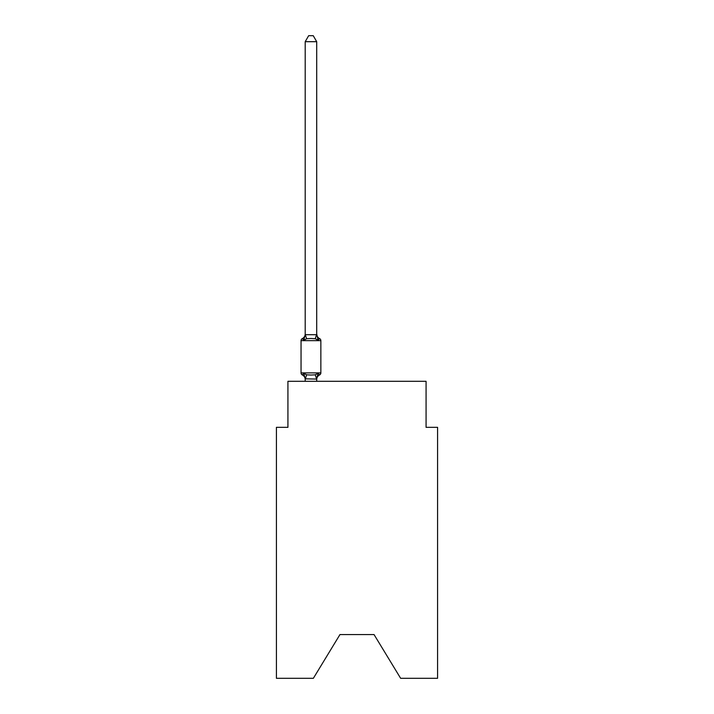 <?xml version="1.0" encoding="UTF-8"?>
<svg xmlns="http://www.w3.org/2000/svg" width="714" height="714" viewBox="0 0 714 714"><rect width="100%" height="100%" fill="white"/><g stroke="black" fill="none" stroke-linecap="round" stroke-linejoin="round"><path stroke-width="1.07" d="M374.038 634.559L400.634 678.3L437.584 678.3L437.584 427.338L426.071 427.338L426.071 381.294L287.929 381.294L287.929 427.338L276.416 427.338L276.416 678.3L313.366 678.3L339.962 634.559L374.038 634.559L339.962 634.559M316.704 379.509A5.069 5.069 0 0 1 319.56 374.957L318.149 373.333L319.56 374.957L318.149 373.333L319.56 374.957L318.149 373.333L319.56 374.957L318.149 373.333L319.56 374.957L318.149 373.333L319.56 374.957L318.149 373.333L319.56 374.957L318.149 373.333L319.56 374.957L318.149 373.333L319.56 374.957L318.149 373.333L319.56 374.957L318.149 373.333L319.56 374.957L318.149 373.333L319.56 374.957L318.149 373.333L316.614 379.072L305.199 378.831L305.199 379.509A5.069 5.069 0 0 0 302.343 374.957A2.303 2.303 0 0 1 301.049 372.887A2.303 2.303 0 0 0 302.343 374.957L303.753 373.333L302.343 374.957A2.303 2.303 0 0 1 301.049 372.887A2.303 2.303 0 0 0 302.343 374.957L303.753 373.333L302.343 374.957A2.303 2.303 0 0 1 301.049 372.887A2.303 2.303 0 0 0 302.343 374.957A2.303 2.303 0 0 1 301.049 372.887A2.303 2.303 0 0 0 302.343 374.957A2.303 2.303 0 0 1 301.049 372.887A2.303 2.303 0 0 0 302.343 374.957L303.753 373.333L302.343 374.957A2.303 2.303 0 0 1 301.049 372.887A2.303 2.303 0 0 0 302.343 374.957L303.753 373.333L302.343 374.957A2.303 2.303 0 0 1 301.049 372.887A2.303 2.303 0 0 0 302.343 374.957L303.753 373.333L302.343 374.957A2.303 2.303 0 0 1 301.049 372.887A2.303 2.303 0 0 0 302.343 374.957A2.303 2.303 0 0 1 301.049 372.887A2.303 2.303 0 0 0 302.343 374.957A2.303 2.303 0 0 1 301.049 372.887A2.303 2.303 0 0 0 302.343 374.957A2.303 2.303 0 0 1 301.049 372.887A2.303 2.303 0 0 0 302.343 374.957L303.753 373.333L302.343 374.957A2.303 2.303 0 0 1 301.049 372.887A2.303 2.303 0 0 0 302.343 374.957L303.753 373.333L302.343 374.957A2.303 2.303 0 0 1 301.049 372.887A2.303 2.303 0 0 0 302.343 374.957L303.753 373.333L302.343 374.957A2.303 2.303 0 0 1 301.049 372.887A2.303 2.303 0 0 0 302.343 374.957A2.303 2.303 0 0 1 301.049 372.887A2.303 2.303 0 0 0 302.343 374.957A2.303 2.303 0 0 1 301.049 372.887A2.303 2.303 0 0 0 302.343 374.957L303.753 373.333L302.343 374.957A2.303 2.303 0 0 1 301.049 372.887A2.303 2.303 0 0 0 302.343 374.957L303.753 373.333L302.343 374.957A2.303 2.303 0 0 1 301.049 372.887A2.303 2.303 0 0 0 302.343 374.957L303.753 373.333L302.343 374.957A2.303 2.303 0 0 1 301.049 372.887A2.303 2.303 0 0 0 302.343 374.957L303.753 373.333L302.343 374.957A2.303 2.303 0 0 1 301.049 372.887A2.303 2.303 0 0 0 302.343 374.957A2.303 2.303 0 0 1 301.049 372.887A2.303 2.303 0 0 0 302.343 374.957A2.303 2.303 0 0 1 301.049 372.887A2.303 2.303 0 0 0 302.343 374.957L303.753 373.333L302.343 374.957A2.303 2.303 0 0 1 301.049 372.887A2.303 2.303 0 0 0 302.343 374.957L303.753 373.333L302.343 374.957L303.753 373.333L302.343 374.957L303.753 373.333L302.343 374.957L303.753 373.333L302.343 374.957L303.753 373.333L302.343 374.957L303.753 373.333L306.636 374.814L310.956 375.046L315.267 374.814L318.149 373.333L319.56 374.957A2.303 2.303 0 0 0 320.854 372.887L320.854 340.649A2.303 2.303 0 0 0 319.56 338.579A2.303 2.303 0 0 1 320.854 340.649A2.303 2.303 0 0 0 319.56 338.579L318.149 340.203L319.56 338.579A2.303 2.303 0 0 1 320.854 340.649A2.303 2.303 0 0 0 319.56 338.579L318.149 340.203L319.56 338.579A2.303 2.303 0 0 1 320.854 340.649A2.303 2.303 0 0 0 319.56 338.579L318.149 340.203L319.56 338.579A2.303 2.303 0 0 1 320.854 340.649A2.303 2.303 0 0 0 319.56 338.579L318.149 340.203L319.56 338.579A2.303 2.303 0 0 1 320.854 340.649A2.303 2.303 0 0 0 319.56 338.579L318.149 340.203L319.56 338.579A2.303 2.303 0 0 1 320.854 340.649A2.303 2.303 0 0 0 319.56 338.579L318.149 340.203L319.56 338.579A2.303 2.303 0 0 1 320.854 340.649A2.303 2.303 0 0 0 319.56 338.579L318.149 340.203L319.56 338.579A2.303 2.303 0 0 1 320.854 340.649A2.303 2.303 0 0 0 319.56 338.579L318.149 340.203L319.56 338.579A2.303 2.303 0 0 1 320.854 340.649A2.303 2.303 0 0 0 319.56 338.579L318.149 340.203L319.56 338.579A2.303 2.303 0 0 1 320.854 340.649A2.303 2.303 0 0 0 319.56 338.579L318.149 340.203L319.56 338.579A2.303 2.303 0 0 1 320.854 340.649A2.303 2.303 0 0 0 319.56 338.579L318.149 340.203L319.56 338.579A2.303 2.303 0 0 1 320.854 340.649A2.303 2.303 0 0 0 319.56 338.579L318.149 340.203L319.56 338.579A2.303 2.303 0 0 1 320.854 340.649A2.303 2.303 0 0 0 319.56 338.579L318.149 340.203L319.56 338.579A2.303 2.303 0 0 1 320.854 340.649A2.303 2.303 0 0 0 319.56 338.579L318.149 340.203L319.56 338.579A2.303 2.303 0 0 1 320.854 340.649A2.303 2.303 0 0 0 319.56 338.579L318.149 340.203L319.56 338.579A2.303 2.303 0 0 1 320.854 340.649A2.303 2.303 0 0 0 319.56 338.579L318.149 340.203L319.56 338.579A2.303 2.303 0 0 1 320.854 340.649A2.303 2.303 0 0 0 319.56 338.579L318.149 340.203L319.56 338.579A2.303 2.303 0 0 1 320.854 340.649A2.303 2.303 0 0 0 319.56 338.579L318.149 340.203L319.56 338.579A2.303 2.303 0 0 1 320.854 340.649A2.303 2.303 0 0 0 319.56 338.579L318.149 340.203L319.56 338.579A2.303 2.303 0 0 1 320.854 340.649A2.303 2.303 0 0 0 319.56 338.579L318.149 340.203L319.56 338.579A2.303 2.303 0 0 1 320.854 340.649A2.303 2.303 0 0 0 319.56 338.579L318.149 340.203L319.56 338.579A2.303 2.303 0 0 1 320.854 340.649A2.303 2.303 0 0 0 319.56 338.579L318.149 340.203L319.56 338.579A2.303 2.303 0 0 1 320.854 340.649L301.049 340.649A2.303 2.303 0 0 1 302.343 338.579L303.753 340.203L302.343 338.579A5.069 5.069 0 0 0 305.199 334.027L305.199 334.705L316.704 334.705L316.704 334.027L318.149 340.203L319.56 338.579L318.149 340.203L315.267 338.722L310.956 338.49L306.636 338.722L303.753 340.203L302.343 338.579L303.753 340.203L302.343 338.579L303.753 340.203L302.343 338.579L303.753 340.203L302.343 338.579L303.753 340.203L302.343 338.579L303.753 340.203L302.343 338.579L303.753 340.203L302.343 338.579L303.753 340.203L302.343 338.579L303.753 340.203L302.343 338.579L303.753 340.203L302.343 338.579L303.753 340.203L302.343 338.579L303.753 340.203L305.199 334.705M316.704 378.831L317.248 376.126M316.704 334.5L316.704 41.689L305.199 41.689L305.199 334.5L306.636 338.722M301.049 340.649L301.049 372.887L320.854 372.887M316.704 381.294L316.704 379.036M305.199 381.294L305.199 379.036M303.753 373.333L305.199 378.831M316.704 334.027A5.069 5.069 0 0 0 319.56 338.579M305.199 41.689L308.653 35.7L313.25 35.7L316.704 41.689M306.636 374.814L305.289 379.072M315.267 374.814L316.614 379.072M316.614 334.473L315.267 338.722"/></g></svg>
